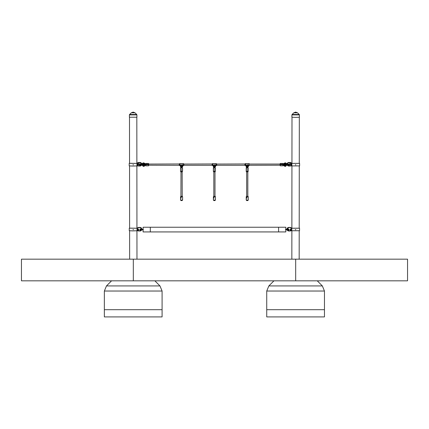 <?xml version="1.0" encoding="UTF-8"?>
<svg xmlns="http://www.w3.org/2000/svg" width="429" height="429" viewBox="0 0 429 429"><rect width="100%" height="100%" fill="white"/><g stroke="black" fill="none" stroke-linecap="round" stroke-linejoin="round"><path stroke-width="0.64" d="M136.91 117.214L129.408 117.219L129.402 114.908L136.91 114.902L136.91 117.214M137.961 229.595L137.961 229.601A0.397 0.397 -173 0 0 138.69 229.681M137.956 229.569A0.397 0.397 -173 0 0 138.701 229.66A0.381 0.381 -173 0 0 138.326 229.231A0.381 0.381 -173 0 0 137.95 229.563A0.381 0.381 -173 0 0 138.326 229.987A0.381 0.381 -173 0 0 138.701 229.654M133.569 229.665L132.947 229.579M137.355 228.148L136.942 228.126M129.612 228.131L137.296 228.239L129.612 228.185M129.274 228.201L129.274 230.722L132.556 230.888L137.023 230.775L137.017 228.249M138.588 229.799L138.095 229.799M138.567 229.81L138.117 229.81M136.942 228.153L137.344 228.158M137.494 230.443L137.902 230.759M137.494 230.759L137.023 230.775M137.881 164.661A0.397 0.397 -179.4 0 0 138.272 165.058A0.397 0.397 -179.4 0 0 138.674 164.661A0.397 0.397 -179.4 0 0 138.277 164.264A0.397 0.397 -179.4 0 0 137.881 164.661M132.893 164.79L133.521 164.784L132.893 164.79M133.521 164.774L132.893 164.774M139.152 165.825A4.328 4.328 -179.4 0 0 139.146 163.492L137.43 163.401L137.436 165.921L140.01 165.83A1.518 1.512 -179.4 0 0 141.457 164.763M136.872 163.315L137.221 163.32L136.872 163.288M129.542 163.293L137.43 163.401A1.518 1.512 -179.4 0 1 138.706 162.73L140.01 162.5A1.732 1.732 0.6 0 1 141.742 164.232L141.522 164.243A1.518 1.512 -179.4 0 0 140.01 162.725L138.706 162.73M129.204 163.363L129.204 165.884L132.497 166.044L136.958 165.937L136.958 163.411M138.428 164.956L138.127 164.956M144.026 163.476L144.305 163.106L143.35 162.832L141.704 163.878A1.732 1.732 -179.4 0 0 140.01 162.473L138.706 162.505A1.732 1.732 0.6 0 0 137.189 163.401L129.542 163.347M137.436 165.921L136.958 165.937M290.143 164.661A0.397 0.397 179.4 0 0 290.546 165.058A0.397 0.397 179.4 0 0 290.937 164.656A0.397 0.397 179.4 0 0 290.54 164.264A0.397 0.397 179.4 0 0 290.465 165.036A0.381 0.381 179.4 0 0 290.851 164.65A0.381 0.381 179.4 0 0 290.428 164.28M295.924 164.79L295.297 164.784L295.924 164.79M289.672 163.492A4.328 4.328 179.4 0 0 289.672 165.825L291.388 165.921L291.388 163.401L289.672 163.492M299.276 163.293L299.614 163.363L299.614 165.884L291.388 165.921M291.591 163.304L291.945 163.288M299.614 163.363L291.859 163.411L291.859 165.937M290.621 164.956L290.32 164.956M291.618 163.352L291.945 163.315M295.924 164.774L295.297 164.774M291.618 163.385L299.276 163.347M291.388 163.401L291.859 163.411M290.09 229.424A0.397 0.397 173 0 0 290.696 229.815L290.229 229.799M295.249 229.622L295.876 229.628L295.249 229.665M299.206 228.131L299.544 228.201L299.544 230.722L290.916 230.759M291.463 228.148L291.876 228.126M299.544 228.201L291.8 228.249L291.795 230.775M290.701 229.81L290.251 229.81M295.871 229.612L295.243 229.612M291.554 228.223L299.206 228.185M290.084 229.547A0.397 0.397 173 0 0 290.658 229.853M291.548 228.158L291.876 228.153M291.527 228.239L291.8 228.249M295.656 117.374L291.908 117.214L291.908 114.902L299.415 114.908L299.41 117.219L295.656 117.374M162.087 309.69L162.087 316.908L104.354 316.908L104.354 309.69L162.087 309.69L162.087 291.028L104.354 291.028L104.354 309.69L162.087 309.69M154.869 280.823L159.974 285.929L162.087 291.028M104.354 291.028L106.467 285.929L111.572 280.823M324.463 309.69L324.463 316.908L266.731 316.908L266.731 309.69L324.463 309.69L324.463 291.028L266.731 291.028L266.731 309.69L324.463 309.69M317.251 280.823L322.351 285.929L324.463 291.028M266.731 291.028L268.844 285.929L273.949 280.823M138.653 164.639A0.381 0.381 0.6 0 1 138.277 164.988A0.381 0.381 0.6 0 1 137.897 164.629M138.277 164.275A0.381 0.381 -179.4 0 0 137.897 164.65A0.381 0.381 -179.4 0 0 138.277 165.036A0.381 0.381 -179.4 0 0 138.653 164.661A0.381 0.381 -179.4 0 0 138.277 164.275M138.706 229.633A0.381 0.381 7 0 1 138.331 229.944A0.381 0.381 7 0 1 137.956 229.542M138.326 230.024A0.413 0.413 7 0 1 137.913 229.612A0.413 0.413 7 0 1 138.326 229.193A0.413 0.413 7 0 1 138.744 229.612A0.413 0.413 7 0 1 138.326 230.024M140.01 164.677L140.01 164.677A0.359 0.359 0.6 0 1 140.68 164.505L140.717 164.597A0.359 0.359 -179.4 0 1 140.728 164.682A0.359 0.359 -179.4 0 0 140.369 164.323A0.359 0.359 -179.4 0 0 140.01 164.682A0.359 0.359 -179.4 0 0 140.369 165.042A0.359 0.359 -179.4 0 0 140.728 164.682L140.728 164.682A0.359 0.359 -179.4 0 0 140.728 164.682L140.728 164.688M141.452 164.682L141.452 164.682C143.919 164.65 143.919 164.618 141.452 164.586M140.717 164.763L140.868 164.956A0.579 0.579 0.6 0 1 139.79 164.661A0.579 0.579 0.6 0 1 140.873 164.382L140.717 164.597M140.948 164.682L140.68 164.859M142.964 164.897L143.088 164.361L140.68 164.505M142.197 229.536L142.197 229.258L143.383 229.585L142.187 229.912L142.187 229.333L140.894 229.333L140.894 229.912A0.558 0.558 7 0 1 139.865 229.553L140.417 229.059A0.558 0.558 -173 0 0 139.865 229.553A0.558 0.558 7 0 1 140.417 229.065L140.9 229.333A0.558 0.558 -173 0 0 140.417 229.059A0.558 0.558 7 0 1 140.894 229.333L140.814 229.392M140.664 229.783L140.975 229.633L140.819 229.874M140.975 229.633L140.664 229.483M140.417 229.215A0.434 0.434 -173 0 0 139.983 229.595L139.983 229.595A0.434 0.434 7 0 1 140.412 229.22A0.434 0.434 7 0 1 140.846 229.703L140.846 229.703A0.434 0.434 -173 0 0 140.417 229.215M140.846 229.461L140.621 230.11L139.908 229.703L140.117 229.225L139.94 229.687M140.471 229.183L140.787 229.365M140.358 229.183L140.042 229.365M140.337 230.078L139.983 229.831M140.889 229.612L140.471 230.078M140.412 229.944A0.29 0.29 7 0 1 140.127 229.617A0.29 0.29 7 0 1 140.412 229.365A0.29 0.29 7 0 1 140.701 229.692A0.29 0.29 7 0 1 140.412 229.944M144.621 164.495L144.09 164.441A0.745 0.74 0 0 0 142.621 164.382M142.315 164.688A1.046 1.035 180 0 1 143.35 163.487A1.046 1.035 180 0 1 144.391 164.409L144.09 164.441M144.09 164.623L144.557 164.618M144.391 164.409L145.243 164.393M142.096 164.387A1.266 1.249 180 0 1 144.015 163.47A1.941 1.925 0 0 1 144.278 163.663L145.334 164.361L143.35 163.32A1.217 1.207 180 0 0 142.138 164.688M144.278 165.331L143.35 165.733A1.217 1.207 180 0 1 142.213 164.967M144.294 165.331L145.334 164.688L144.391 164.639A1.046 1.035 180 0 1 142.401 164.967M145.334 164.688L144.278 165.353L145.898 164.066M143.994 163.503L145.334 164.361M143.994 165.551L144.021 165.594A1.941 1.925 0 0 0 144.278 165.406L144.375 165.353M142.728 164.956A0.745 0.74 0 0 0 144.09 164.645L143.806 164.741A0.477 0.472 180 0 1 143.779 164.816L142.878 164.634L143.812 164.548M144.09 164.645L144.391 164.639M143.812 164.527L144.562 164.618M143.812 164.618L144.621 164.586M148.568 164.066L179.231 163.969L179.231 165.294L148.793 165.213L148.783 164.066L148.568 165.219M145.898 165.814L148.568 165.755L145.898 165.814M145.898 165.755L145.898 164.774L148.568 164.774L148.568 164.205L145.898 164.205L145.898 164.774M145.898 164.205L145.898 163.46L148.568 163.46L148.568 164.205M148.568 164.774L148.568 165.755M290.846 164.629A0.381 0.381 -0.6 0 1 290.267 164.929M290.615 164.269A0.413 0.413 -0.6 0 1 290.599 165.052M288.09 164.682A0.359 0.359 179.4 0 0 288.454 165.042A0.359 0.359 179.4 0 0 288.808 164.682L288.808 164.677A0.359 0.359 179.4 0 0 288.449 164.323A0.359 0.359 179.4 0 0 288.09 164.682L288.09 164.682A0.359 0.359 179.4 0 0 288.09 164.688L288.09 164.688A0.359 0.359 179.4 0 1 288.1 164.597L288.1 164.763M287.366 164.682L287.366 164.682C284.904 164.65 284.904 164.618 287.366 164.586M285.811 164.323L285.36 164.634C285.076 164.881 285.719 164.988 287.296 164.956L289.028 164.661A0.579 0.579 179.4 0 0 287.95 164.382A0.579 0.579 -0.6 0 1 289.028 164.672A0.579 0.579 -0.6 0 1 287.95 164.956L287.87 164.656M288.138 164.859L287.87 164.682M291.366 163.401A1.518 1.512 179.4 0 0 290.111 162.73L288.814 162.725A1.518 1.512 179.4 0 0 287.296 164.243L287.296 164.312A1.518 1.512 179.4 0 0 287.296 164.382L288.1 164.597M288.138 164.505A0.359 0.359 -0.6 0 1 288.808 164.677L288.808 164.677M286.197 164.382A0.745 0.74 0 0 0 284.727 164.441L285.012 164.495A0.477 0.472 180 0 1 285.038 164.42L285.038 164.446A0.477 0.472 0 0 0 285.012 164.522L284.727 164.645A0.745 0.74 0 0 0 286.089 164.956M287.285 164.382L284.727 164.645M284.422 164.5L283.483 164.682L285.467 165.733A1.217 1.207 180 0 0 286.604 164.967M284.191 164.489L283.483 164.361L285.467 163.32A1.217 1.207 180 0 1 286.679 164.387M283.483 164.361L284.427 164.409A1.046 1.035 180 0 1 286.508 164.387M284.824 165.573L284.802 165.599A1.941 1.925 180 0 1 284.54 165.406L283.483 164.688M284.824 165.551L284.802 165.599A1.266 1.249 0 0 0 286.658 164.967A1.266 1.249 180 0 1 284.802 165.594L284.802 165.599A1.941 1.925 0 0 1 284.54 165.396L284.443 165.353M284.727 164.441L284.427 164.409M285.012 164.709L284.572 164.639M285.038 164.42L285.939 164.634L285.853 164.897M249.587 165.283L280.024 165.213L280.035 164.05L280.25 165.203M283.199 164.838L282.92 164.371M280.25 165.739L282.92 165.798L280.25 165.739L280.25 164.763L282.92 164.763L282.92 164.189L280.25 164.189L280.25 164.763M280.25 164.189L280.25 163.444L282.92 163.444L282.92 164.189M282.92 164.763L282.92 165.739M280.25 163.444L282.92 163.444M290.792 229.542A0.381 0.381 -7 0 1 290.412 229.939A0.381 0.381 -7 0 1 290.042 229.633M290.417 230.024A0.413 0.413 -7 0 1 290.004 229.612A0.413 0.413 -7 0 1 290.422 229.193A0.413 0.413 -7 0 1 290.835 229.612A0.413 0.413 -7 0 1 290.417 230.024M290.422 229.231A0.381 0.381 173 0 0 290.042 229.654A0.381 0.381 173 0 0 290.417 229.987A0.381 0.381 173 0 0 290.798 229.563A0.381 0.381 173 0 0 290.422 229.231M288.958 229.553L288.401 230.18L287.923 229.912L287.923 229.333A0.558 0.558 -7 0 1 288.401 229.065L288.958 229.553A0.558 0.558 173 0 0 288.401 229.059A0.558 0.558 -7 0 1 288.958 229.553L288.958 229.553A0.558 0.558 -7 0 1 287.923 229.912L287.998 229.874M286.631 229.612L286.631 229.912L288.154 229.783M286.626 229.837L285.8 229.858L285.8 229.311L288.401 229.059A0.558 0.558 173 0 0 287.923 229.333L288.004 229.392M288.154 229.483L287.843 229.633M288.835 229.595L288.835 229.595A0.434 0.434 173 0 0 288.004 229.483A0.434 0.434 173 0 0 287.977 229.703L287.977 229.703A0.434 0.434 -7 0 1 288.406 229.22A0.434 0.434 -7 0 1 288.835 229.601A0.434 0.434 -7 0 1 288.406 230.083A0.434 0.434 -7 0 1 287.977 229.703L288.406 230.083L288.835 229.595M288.46 229.183L288.878 229.612L288.706 230.057L287.929 229.687L288.61 229.172L287.972 229.461M288.46 230.11L288.068 229.923M288.347 230.11L288.057 229.912M288.406 229.365A0.29 0.29 -7 0 1 288.69 229.617A0.29 0.29 -7 0 1 288.406 229.944A0.29 0.29 -7 0 1 288.116 229.692A0.29 0.29 -7 0 1 288.406 229.365A0.29 0.29 173 0 0 288.116 229.687L288.406 229.365L288.69 229.617A0.29 0.29 173 0 0 288.406 229.365M214.988 196.268L214.988 171.386M213.83 196.268L213.83 171.927M247.823 196.268L247.823 171.386M246.67 196.268L246.67 171.927M182.202 164.634L181.639 164.634L182.202 164.634M181.365 166.452L181.783 166.452L181.365 166.452M182.003 166.452A0.434 0.434 0 0 0 181.574 166.018A0.434 0.434 0 0 0 181.14 166.452A0.434 0.434 0 0 0 181.574 166.886A0.434 0.434 0 0 0 182.003 166.452M180.738 166.452A0.837 0.837 0 0 0 181.574 167.289A0.837 0.837 0 0 0 182.411 166.452A0.837 0.837 0 0 0 181.574 165.615A0.837 0.837 0 0 0 180.738 166.452M180.748 165.444L182.395 165.444M181.167 165.444L181.976 165.444M180.507 166.452A1.067 1.067 0 0 0 181.574 167.519A1.067 1.067 0 0 0 182.641 166.452L182.641 165.149L182.395 165.75A1.067 1.067 0 0 0 180.748 165.75L180.507 165.149L180.507 166.452L180.507 165.75M180.507 165.149L180.507 164.634L180.748 165.149M182.395 165.149L182.395 164.634L182.641 165.149M182.641 166.452L182.641 165.75M181.998 166.522L182.405 166.522M182.405 166.382L181.998 166.382M181.848 166.114L182.052 165.766M181.928 165.696L181.73 166.044M181.419 166.044L181.215 165.696M181.097 165.766L181.301 166.114M181.145 166.382L180.738 166.382M180.738 166.522L181.145 166.522M181.301 166.79L181.097 167.138M181.215 167.208L181.419 166.854M181.73 166.854L181.928 167.208M182.052 167.138L181.848 166.79M181.526 170.645L181.515 171.209L181.526 170.645M181.537 169.342L181.531 169.905L181.537 169.342M182.148 171.911L182.513 171.391L180.518 171.364L180.888 171.927L182.127 171.943M180.518 171.364L182.523 171.348L182.561 168.195L180.507 168.082M180.571 167.09L180.652 167.09A1.083 1.083 0 0 0 182.481 167.112L181.553 168.093L180.518 167.09C180.507 168.27 180.507 168.27 180.518 167.09C180.507 168.27 180.507 168.27 180.518 167.09L180.523 166.65M182.561 167.112L182.609 167.112C182.598 168.297 182.598 168.297 182.609 167.112C182.598 168.297 182.598 168.297 182.609 167.112L182.615 166.677M215.036 164.634L214.473 164.634L215.036 164.634M214.2 166.452L214.618 166.452L214.2 166.452M214.843 166.452A0.434 0.434 0 0 0 214.409 166.018A0.434 0.434 0 0 0 213.974 166.452A0.434 0.434 0 0 0 214.409 166.886A0.434 0.434 0 0 0 214.843 166.452M213.572 166.452A0.837 0.837 0 0 0 214.409 167.289A0.837 0.837 0 0 0 215.245 166.452A0.837 0.837 0 0 0 214.409 165.615A0.837 0.837 0 0 0 213.572 166.452M213.588 165.444L215.235 165.444M213.342 166.452A1.067 1.067 0 0 0 214.409 167.519A1.067 1.067 0 0 0 215.476 166.452L215.476 165.149L215.235 165.75A1.067 1.067 0 0 0 213.588 165.75L213.342 165.149L213.342 166.452L213.342 165.75M213.342 165.149L213.342 164.634L213.588 165.149M215.235 165.149L215.235 164.634L215.476 165.149M215.476 166.452L215.476 165.75M214.838 166.522L215.245 166.522M215.245 166.382L214.838 166.382M214.682 166.114L214.886 165.766M214.768 165.696L214.564 166.044M214.253 166.044L214.05 165.696M213.932 165.766L214.135 166.114M213.98 166.382L213.572 166.382M213.572 166.522L213.98 166.522M214.135 166.79L213.932 167.138M214.05 167.208L214.253 166.854M214.564 166.854L214.768 167.208M214.886 167.138L214.682 166.79M214.361 170.645L214.355 171.209L214.361 170.645M214.377 169.342L214.366 169.905L214.377 169.342M214.988 171.911L215.347 171.391L213.352 171.364L213.722 171.927L214.344 171.938M213.352 171.364L215.363 171.348L215.401 168.195L213.342 168.082M213.406 167.09L213.486 167.09A1.083 1.083 0 0 0 215.315 167.112L214.387 168.093L213.358 167.09C213.342 168.27 213.342 168.27 213.358 167.09C213.342 168.27 213.342 168.27 213.358 167.09L213.358 166.65M215.396 167.112L215.449 167.112C215.433 168.297 215.433 168.297 215.449 167.112C215.433 168.297 215.433 168.297 215.449 167.112L215.455 166.677M247.876 164.634L247.313 164.634L247.876 164.634M247.034 166.452L247.453 166.452L247.034 166.452M247.678 166.452A0.434 0.434 0 0 0 247.243 166.018A0.434 0.434 0 0 0 246.814 166.452A0.434 0.434 0 0 0 247.243 166.886A0.434 0.434 0 0 0 247.678 166.452M246.407 166.452A0.837 0.837 0 0 0 247.243 167.289A0.837 0.837 0 0 0 248.085 166.452A0.837 0.837 0 0 0 247.243 165.615A0.837 0.837 0 0 0 246.407 166.452M246.423 165.444L248.069 165.444M246.176 166.452A1.067 1.067 0 0 0 247.243 167.519A1.067 1.067 0 0 0 248.316 166.452L248.316 165.149L248.069 165.75A1.067 1.067 0 0 0 246.423 165.75L246.176 165.149L246.176 166.452L246.176 165.75M246.176 165.149L246.176 164.634L246.423 165.149M248.069 165.149L248.069 164.634L248.316 165.149M248.316 166.452L248.316 165.75M247.672 166.522L248.08 166.522M248.08 166.382L247.672 166.382M247.517 166.114L247.721 165.766M247.603 165.696L247.399 166.044M247.093 166.044L246.889 165.696M246.772 165.766L246.975 166.114M246.82 166.382L246.412 166.382M246.412 166.522L246.82 166.522M246.975 166.79L246.772 167.138M246.889 167.208L247.093 166.854M247.399 166.854L247.603 167.208M247.721 167.138L247.517 166.79M247.195 170.645L247.19 171.209L247.195 170.645M247.211 169.342L247.206 169.905L247.211 169.342M247.823 171.911L248.187 171.391L246.192 171.364L246.562 171.927L247.179 171.938M246.192 171.364L248.198 171.348L248.235 168.195L246.182 168.082M246.246 167.09L246.321 167.09A1.083 1.083 0 0 0 248.155 167.112L247.227 168.093L246.192 167.09C246.176 168.27 246.176 168.27 246.192 167.09C246.176 168.27 246.176 168.27 246.192 167.09L246.198 166.65M248.23 167.112L248.284 167.112C248.273 168.297 248.273 168.297 248.284 167.112C248.273 168.297 248.273 168.297 248.284 167.112L248.289 166.677M181.21 197.496A0.29 0.268 -90 0 0 180.952 197.785L181.242 198.069M181.215 197.785L180.941 197.785L181.215 197.785M181.242 197.501L180.958 197.785A0.29 0.268 -90 0 0 181.21 198.075M182.057 200.574L181.054 200.574L182.057 200.574M214.044 197.496A0.29 0.268 -90 0 0 213.792 197.785L214.082 198.069M214.055 197.785L213.776 197.785L214.055 197.785M214.082 197.501L213.792 197.785A0.29 0.268 -90 0 0 214.044 198.075M214.891 200.574L213.889 200.574L214.891 200.574M246.884 197.496A0.29 0.268 -90 0 0 246.627 197.785L247.152 197.785L246.616 197.785L247.152 197.785L246.616 197.785L246.916 198.069M246.916 197.501L246.632 197.785A0.29 0.268 -90 0 0 246.884 198.075M247.731 200.574L246.729 200.574L247.731 200.574M143.093 227.241L143.093 231.928L150.311 231.928L150.311 230.217L150.311 231.928L278.593 231.928L278.593 230.217L278.593 231.928L285.811 231.928L285.811 227.241L278.593 227.241L278.593 230.217L278.593 227.241L150.311 227.241L150.311 230.217L150.311 227.241L143.093 227.241M295.688 280.823L407.55 280.823L407.55 259.175L295.688 259.175L295.688 280.823L21.45 280.823L21.45 259.175L295.688 259.175M135.022 112.827L133.156 112.092L131.29 112.827L135.022 112.827L136.733 114.484L129.585 114.489L129.402 114.908M291.323 230.759L291.323 230.443M297.528 112.827L293.795 112.827L295.667 112.092L297.528 112.827L299.238 114.489L292.085 114.484L291.908 114.902M106.467 285.929L159.974 285.929M268.844 285.929L322.351 285.929M141.742 164.2L140.01 162.725M140.01 165.83L141.613 164.961A1.732 1.732 0.6 0 1 140.01 166.034L138.712 166.034A1.732 1.732 0.6 0 1 138.09 165.921L138.712 165.921M138.706 162.473A1.732 1.732 -179.4 0 0 137.183 163.385L138.706 162.473L140.01 162.473M141.784 229.435L141.795 229.15A1.732 1.732 -173 0 0 140.063 227.424L140.058 227.456A1.732 1.732 7 0 1 141.79 229.183L141.79 229.258A1.732 1.732 7 0 1 141.79 229.333A1.732 1.732 -173 0 0 141.795 229.225L141.575 229.193A1.518 1.512 -173 0 0 140.058 227.681L138.755 227.681A1.518 1.512 -173 0 0 137.242 229.199L137.242 229.268A1.518 1.512 -173 0 0 138.76 230.781L140.058 230.781A1.518 1.512 -173 0 0 141.431 229.912M141.661 229.912A1.732 1.732 7 0 1 140.063 230.99L138.76 230.99A1.732 1.732 7 0 1 137.028 229.258L137.028 229.188A1.732 1.732 7 0 1 138.76 227.456L140.058 227.681M141.795 229.15L140.063 227.424L138.755 227.681M140.063 227.424L138.76 227.424A1.732 1.732 -173 0 0 137.044 228.963L137.242 229.199M141.779 229.467L140.058 230.781M140.063 230.99L138.76 230.781M138.76 230.99L137.242 229.268M140.868 164.382A0.579 0.579 -179.4 0 0 139.79 164.661L140.873 164.382M142.197 229.258L141.795 229.258M142.187 229.333L143.018 229.311L143.018 229.858L142.197 229.837M140.412 229.365A0.29 0.29 -173 0 0 140.127 229.617L140.412 229.365L140.701 229.687A0.29 0.29 -173 0 0 140.412 229.365M140.412 230.083A0.434 0.434 7 0 1 139.983 229.601L140.412 230.083L140.846 229.703A0.434 0.434 7 0 1 140.412 230.083M140.117 229.225L139.908 229.703M140.621 229.172L140.208 229.172M140.889 229.687L140.717 229.225M143.994 165.573L144.283 165.406A1.941 1.925 180 0 1 144.021 165.594L143.35 165.792A1.266 1.249 180 0 1 142.165 164.967A1.266 1.249 0 0 0 144.021 165.599A1.266 1.249 180 0 1 143.35 165.782L142.085 164.538M144.021 163.47L143.35 163.283L142.085 164.532M144.305 163.106L145.817 164.039M143.988 165.621L144.273 166.184L143.35 166.431L141.538 164.634M291.634 163.385L290.111 162.505A1.732 1.732 -0.6 0 1 291.629 163.401A1.732 1.732 179.4 0 0 290.111 162.473L288.814 162.473L290.111 162.73M290.106 165.921L290.733 165.921A1.732 1.732 -0.6 0 1 290.106 166.034L288.808 166.034A1.732 1.732 -0.6 0 1 287.205 164.961L288.808 166.034L289.672 165.83M287.296 164.312L287.076 164.232A1.732 1.732 -0.6 0 1 288.814 162.5L288.814 162.725M290.111 162.473L288.814 162.473A1.732 1.732 179.4 0 0 287.108 163.873L285.467 162.832L284.545 163.09M287.366 164.763A1.518 1.512 179.4 0 0 288.808 165.83M286.416 164.967A1.046 1.035 180 0 1 284.427 164.639M284.995 164.564L284.352 164.538M284.824 163.503L284.802 163.47A1.266 1.249 180 0 1 286.722 164.387M284.802 163.47L284.802 163.47A1.941 1.925 180 0 0 284.54 163.663L285.467 163.283L286.733 164.532M283.483 164.318L284.54 163.663L283.483 164.318M286.733 164.538L285.467 165.792L283.483 164.747M283.483 164.387L282.92 165.203M284.808 165.605L284.507 166.157L285.467 166.431L287.28 164.634M284.813 163.46L284.545 163.084L282.92 164.044M290.058 227.424L288.76 227.424L290.058 227.424L291.774 228.947A1.732 1.732 173 0 0 290.058 227.424L290.063 227.456A1.732 1.732 -7 0 1 291.79 229.188L291.79 229.258A1.732 1.732 -7 0 1 290.058 230.99L288.76 230.99A1.732 1.732 -7 0 1 287.157 229.912M287.248 229.193L288.76 227.424A1.732 1.732 173 0 0 287.022 229.15L287.022 229.225A1.732 1.732 173 0 0 287.028 229.333A1.732 1.732 -7 0 1 287.028 229.258L287.028 229.183A1.732 1.732 -7 0 1 288.76 227.456L290.063 227.456L288.76 227.681A1.518 1.512 173 0 0 287.248 229.193L287.248 229.263A1.518 1.512 173 0 0 287.248 229.333M287.387 229.912A1.518 1.512 173 0 0 288.76 230.781L290.058 230.781A1.518 1.512 173 0 0 291.575 229.268L291.575 229.199A1.518 1.512 173 0 0 290.063 227.681M291.79 229.258L290.058 230.781M290.058 230.99L288.76 230.781M286.631 229.912L285.435 229.585L287.022 229.258M286.626 229.558L286.626 229.258M288.031 229.928L287.929 229.612M288.878 229.612L288.61 229.172L287.897 229.579M179.231 165.294L179.767 165.658L179.81 163.594L179.81 165.674L180.507 165.674M183.376 163.605L183.339 165.674L183.339 163.594L183.918 164.055L212.065 163.969L212.065 165.294L212.607 165.658L212.645 163.594L212.645 165.674L213.342 165.674M212.06 163.975L212.06 165.288L183.918 165.288L183.918 163.969M216.216 163.605L216.173 165.674L216.173 163.594L216.758 164.055L244.9 163.969L244.9 165.294L245.442 165.658L245.479 163.594L245.479 165.674L246.176 165.674M244.9 163.975L244.9 165.288L216.758 165.288L216.752 163.969M249.051 163.605L249.008 165.674L249.008 163.594L249.592 164.055L280.024 164.055M180.62 200.07L182.598 200.07L182.598 196.734L180.55 196.734L182.491 196.632M180.657 196.632L180.931 196.268L182.18 196.273M182.094 200.574L182.523 200.07M213.454 200.07L215.433 200.07L215.433 196.734L213.385 196.734L215.326 196.632M213.492 196.632L213.765 196.268L215.015 196.273L213.814 196.268M215.063 196.273L215.433 196.734M214.929 200.574L215.363 200.07M246.294 200.07L248.273 200.07L248.273 196.734L246.219 196.734L248.166 196.632M246.326 196.632L246.605 196.268L247.855 196.273L246.648 196.268M247.876 196.273L248.273 196.734M247.764 200.574L248.198 200.07M133.312 259.175L133.312 280.823M136.824 117.246L136.872 163.39M136.878 165.943L136.942 228.228M136.948 230.781L136.974 259.175M129.494 117.251L129.542 163.374M129.547 165.953L129.612 228.212M129.617 230.791L129.644 259.175M291.993 117.246L291.945 163.39M291.94 165.943L291.876 228.228M291.87 230.781L291.843 259.175M299.324 117.251L299.276 163.374M299.27 165.953L299.206 228.212M299.206 230.791L299.174 259.175M136.733 114.484L136.91 114.902M131.29 112.827L129.585 114.489M293.795 112.827L292.085 114.484M299.238 114.489L299.415 114.908M140.01 166.034L138.712 166.034M137.044 228.947L138.76 227.424M139.79 164.661L141.527 164.956C142.734 165.047 143.377 164.94 143.458 164.634L143.007 164.323M139.865 229.553L140.417 230.18L142.187 229.912M144.509 164.586L145.002 164.409M144.273 166.184L145.898 165.224M145.898 165.825L148.568 165.825M145.898 163.46L148.568 163.46M290.106 166.034L288.808 166.034M287.076 164.2L288.814 162.473M287.95 164.382L289.028 164.661M284.261 164.645L283.896 164.42M284.513 166.162L283.001 165.229M280.25 165.809L282.92 165.809M288.76 230.99L287.039 229.467M180.947 196.278L182.212 196.268L182.148 171.386M180.931 196.268L180.995 171.927M183.912 165.283L183.918 163.975M179.231 163.985L179.231 165.283M179.231 163.969L179.767 163.605M179.81 163.594L183.339 163.594M182.641 165.674L183.339 165.674M183.918 165.294L183.376 165.658M180.507 171.327L180.518 170.329M180.523 169.766L180.545 168.173M216.747 165.283L216.758 163.975M212.065 163.969L212.607 163.605M212.645 163.594L216.173 163.594M215.476 165.674L216.173 165.674M216.752 165.294L216.216 165.658M213.342 171.327L213.352 170.329M213.358 169.766L213.379 168.173M244.9 163.969L245.442 163.605M245.479 163.594L249.008 163.594M248.316 165.674L249.008 165.674M249.592 165.294L249.051 165.658M246.176 171.327L246.192 170.329M246.198 169.766L246.214 168.173M180.55 196.734L180.55 200.07L181.054 200.574M182.223 196.273L182.598 196.734M213.385 196.734L213.385 200.07L213.889 200.574M246.219 196.734L246.219 200.07L246.729 200.574"/></g></svg>

